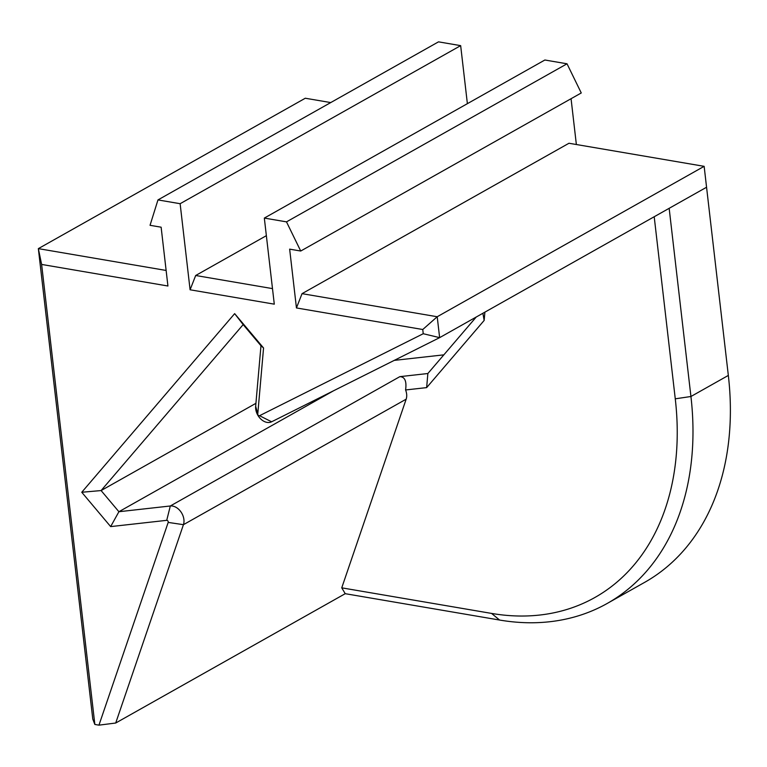 <?xml version="1.0" encoding="UTF-8"?>
<svg xmlns="http://www.w3.org/2000/svg" width="767" height="767" viewBox="0 0 767 767"><rect width="100%" height="100%" fill="white"/><g stroke="black" fill="none" stroke-linecap="round" stroke-linejoin="round"><path stroke-width="1.15" d="M166.132 270.454L38.35 248.633L41.619 264.433L167.925 286.005L161.128 227.195L150.044 225.306L157.964 199.919L180.13 203.706L190.091 289.782L195.681 275.497L272.496 288.613M41.619 264.433L94.849 724.451L92.788 719.101L38.35 248.633L305.285 98.234L330.73 102.577M190.091 289.782L274.289 304.163L264.327 218.077L286.494 221.864L300.722 251.03L289.648 249.141L296.445 307.941L302.045 293.656L437.209 316.742L422.761 329.513L423.24 333.722L439.635 337.643L437.209 316.742L704.144 166.334L728.334 375.427A280.933 202.085 60.6 0 1 644.654 582.354L607.253 603.428A280.933 202.085 -119.4 0 0 690.933 396.501L669.16 208.317L439.635 337.643L271.604 421.802L259.543 415.704A1.409 1.007 60.6 0 1 257.77 413.979L263.56 347.988L234.654 313.645L81.762 492.261L110.659 526.603L166.727 520.333A1.409 1.007 60.6 0 1 168.184 522.413L98.962 725.151L115.712 723.022L183.438 524.676A12.646 9.099 -119.4 0 0 180.935 511.896A12.646 9.099 -119.4 0 0 170.312 505.98L118.904 511.723L110.659 526.603M266.37 235.67L195.681 275.497M296.445 307.941L422.761 329.513M423.24 333.722L259.543 415.704M94.849 724.451L98.962 725.151M115.712 723.022L345.236 593.687L341.746 587.838L406.165 399.176A12.646 9.099 -119.4 0 0 405.59 389.962L426.644 387.613L427.861 373.519L399.837 376.655L170.312 505.98L166.727 520.333M405.59 389.962C406.788 381.247 404.871 376.818 399.837 376.655M476.221 317.03L427.861 373.519M426.644 387.613L484.159 320.424L482.894 313.272M484.159 320.424L484.888 312.15M394.238 360.385L443.853 354.843M333.616 390.739L118.904 511.723L101.1 490.564L243.168 324.604L234.654 313.645M81.762 492.261L101.1 490.564L255.919 403.327M243.168 324.604L260.972 345.754L255.66 406.27A12.646 9.099 -119.4 0 0 260.694 418.926A12.646 9.099 -119.4 0 0 271.604 421.802M263.56 347.988L260.972 345.754M264.327 218.077L544.867 60.008L567.024 63.795L581.261 92.96L300.722 251.03M571.06 98.703L576.362 144.512M157.964 199.919L438.503 41.849L460.66 45.636L467.381 103.67M302.045 293.656L568.97 143.256L704.144 166.334M345.236 593.687L499.585 620.043A280.933 202.085 -119.4 0 0 607.253 603.428M654.203 216.745L675.267 398.821A269.696 194.003 60.6 0 1 491.57 613.418L341.746 587.838M460.66 45.636L180.13 203.706M567.024 63.795L286.494 221.864M406.165 399.176L183.438 524.676L168.184 522.413M255.66 406.27L257.77 413.979M669.16 208.317L706.56 187.244M675.267 398.821L690.933 396.501L728.334 375.427M491.57 613.418L499.585 620.043"/></g></svg>
